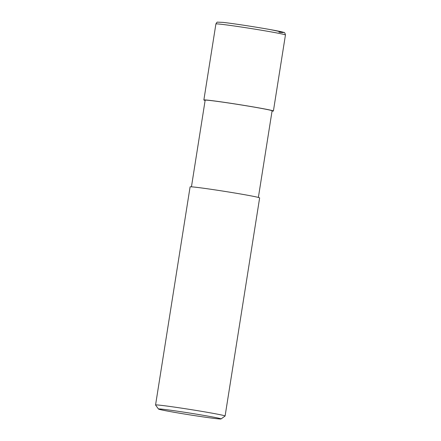 <?xml version="1.0" encoding="UTF-8"?>
<svg xmlns="http://www.w3.org/2000/svg" width="441" height="441" viewBox="0 0 441 441"><rect width="100%" height="100%" fill="white"/><g stroke="black" fill="none" stroke-linecap="round" stroke-linejoin="round"><path stroke-width="0.66" d="M221.051 418.95L225.081 416.028A35.203 0.981 -171 0 0 225.097 416.001A35.203 0.981 -171 0 0 199.734 411.029A35.203 0.981 -171 0 0 160.568 405.273A35.203 0.981 -171 0 0 155.557 404.987A35.203 0.981 -171 0 0 155.563 405.02L158.49 409.039A31.686 0.882 9 0 1 162.994 409.27A31.686 0.882 9 0 1 198.665 414.518A31.686 0.882 9 0 1 221.051 418.95A31.686 0.882 9 0 1 216.559 418.674A31.686 0.882 9 0 1 181.725 413.564A31.686 0.882 9 0 1 158.49 409.039M155.557 404.987L190.099 186.885A35.203 0.981 9 0 1 195.115 187.171A35.203 0.981 9 0 1 234.281 192.926A35.203 0.981 9 0 1 259.639 197.899L225.097 416.001M191.444 186.83L205.164 100.201A33.885 0.948 9 0 1 209.993 100.471A33.885 0.948 9 0 1 247.688 106.011A33.885 0.948 9 0 1 272.097 110.801L258.376 197.43M272.058 111.066A35.203 0.981 -171 0 0 273.403 111.005A35.203 0.981 -171 0 0 248.04 106.033A35.203 0.981 -171 0 0 208.874 100.278A35.203 0.981 -171 0 0 203.863 99.991A35.203 0.981 -171 0 0 205.126 100.465M215.903 23.963A35.203 0.981 9 0 1 220.919 24.244A35.203 0.981 9 0 1 260.085 29.999A35.203 0.981 9 0 1 285.443 34.977C285.024 33.047 284.478 32.199 283.806 32.419L270.614 29.652C255.995 27.006 232.264 23.379 223.019 22.386L217.529 22.149C217.181 21.951 216.641 22.557 215.903 23.963L203.863 99.991M278.916 32.193A33.003 0.921 -171 0 0 267.88 29.167A33.003 0.921 -171 0 0 223.124 22.397M273.403 111.005L285.443 34.977"/></g></svg>

